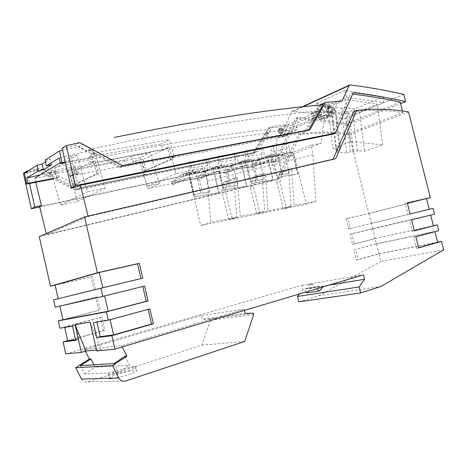 <?xml version="1.0" encoding="UTF-8"?>
<svg xmlns="http://www.w3.org/2000/svg" width="467" height="467" viewBox="0 0 467 467"><rect width="100%" height="100%" fill="white"/><g stroke="black" fill="none" stroke-linecap="round" stroke-linejoin="round"><path stroke-width="0.35" stroke-dasharray="2.33 1.75" d="M55.234 171.687L57.062 178.207L58.387 177.454L56.548 170.904L55.234 171.687L50.08 172.907L48.527 173.835C135.529 153.491 208.294 140.007 266.826 133.375L268.834 132.488L271.683 127.742L284.099 126.388L286.849 134.047L267.55 137.753L266.137 132.815L268.834 132.488M322.166 118.98L334.08 113.895L314.332 117.439L312.505 118.233L329.323 115.209L319.259 119.511L322.166 118.98L320.847 115.291L296.201 125.967L293.504 126.253L284.508 130.165L267.708 132.114L266.137 132.815M320.847 115.291L318.12 115.553L328.161 111.187L310.969 112.909L312.791 112.103L314.332 117.439M284.099 126.388L331.138 105.63L318.412 106.785L315.564 111.811L312.791 112.103M315.564 111.811L317.928 110.767C256.179 117.199 183.513 128.507 88.835 149.773L86.938 150.905L78.765 146.515L62.537 150.181M92.419 149.673L94.439 156.848L92.845 157.758L90.831 150.613L92.419 149.673L86.938 150.905M90.831 150.613L59.21 157.899M56.548 170.904L40.547 174.728M266.826 133.375L255.519 152.184L253.744 152.925L76.319 189.404L39.596 170.829C131.209 149.638 207.307 135.844 267.895 129.441L253.744 152.925M267.895 129.441L271.683 127.742M281.023 128.221L280.597 128.372C279.237 130.614 279.832 132.143 282.383 132.961L282.809 132.803C284.164 130.562 283.568 129.038 281.023 128.221M57.062 178.207L53.168 178.96M58.387 177.454L53.034 178.482M331.337 111.829L331.768 111.677C333.123 109.301 332.486 107.644 329.86 106.704L329.422 106.861C328.062 109.237 328.698 110.895 331.337 111.829M319.259 119.511L318.12 115.553M286.849 134.047L297.467 129.517L294.601 130.06L285.582 133.912L269.126 137.07L267.55 137.753M334.08 113.895L331.138 105.63M296.201 125.967L297.467 129.517M329.486 112.629L329.976 112.442C331.255 110.049 330.601 108.408 328.015 107.521L327.606 107.661C326.211 110.019 326.836 111.677 329.486 112.629M94.439 156.848L65.263 162.078M329.323 115.209L328.161 111.187M312.505 118.233L310.969 112.909M293.504 126.253L294.601 130.06M284.508 130.165L285.582 133.912M279.447 128.91L279.05 129.05C277.655 131.285 278.239 132.815 280.807 133.638L281.28 133.451C282.57 131.198 281.957 129.686 279.447 128.91M50.08 172.907L42.474 169.042L24.459 173.35M48.527 173.835L77.773 188.656L76.319 189.404M42.474 169.042L39.596 170.829M267.708 132.114L269.126 137.07M255.519 152.184L77.773 188.656M92.845 157.758L65.403 162.691M45.597 161.792L50.214 158.856L45.258 160.018M88.835 149.773L120.34 166.742L122.138 165.82L82.32 144.315L78.765 146.515M318.412 106.785L322.89 104.783M317.928 110.767L306.591 130.824L120.34 166.742M51.825 164.582L50.214 158.856M307.987 130.24L306.591 130.824M122.611 165.727L122.138 165.82M39.263 236.623L277.194 179.503L298.39 134.706C315.85 132.529 332.773 132.575 349.153 134.829L368.842 213.594L346.158 218.766L348.674 228.888L371.306 223.448L372.619 228.707L350.011 234.294L352.532 244.439L375.083 238.584L376.402 243.856L353.875 249.857L356.403 260.026L378.877 253.75L380.821 261.526L443.65 249.868M298.816 301.875L318.739 295.745L380.821 261.526M299.37 293.976L302.867 289.406L328.914 285.139M65.783 353.881L301.869 285.319L302.867 289.406M67.68 340.659L103.365 330.694L100.323 317.437L59.974 328.196M62.922 319.679L98.706 310.38L95.677 297.164L55.217 307.163M53.565 299.867L94.065 290.124L91.047 276.943L55.1 285.139M349.153 134.829L408.537 111.946M368.842 213.594L426.499 198.662M318.739 295.745L381.037 286.417M307.111 292.856L319.837 290.848M307.403 292.803L310.794 288.326L306.06 288.425C304.828 289.283 304.653 290.515 305.535 292.132M322.709 286.995L323.228 286.289L310.794 288.326M301.869 285.319L363.437 274.812M96.704 350.904L101.368 349.52L96.5 350.005M201.47 315.458L244.101 309.253L121.642 345.726L84.486 349.544L201.47 315.458L202.363 319.23L245.082 313.339M311.11 284.234L308.027 285.133L311.11 284.234L311.285 284.958L308.027 285.133M333.059 159.241L332.883 159.632L335.732 158.617M332.883 159.632L88.152 216.53L46.49 234.539L279.57 178.651L300.766 133.714L298.39 134.706M277.194 179.503L279.57 178.651M28.791 170.572L39.263 168.079L35.819 170.245L75.438 190.244L252.98 153.637L268.379 128.086L284.701 126.335L291.741 111.905L292.751 111.309C311.04 113.008 328.476 115.425 345.06 118.577L346.718 125.226C330.525 122.22 313.52 119.926 295.699 118.338L277.538 156.007L279.786 155.12L297.946 117.334C314.863 118.863 331.045 121.029 346.485 123.831L348.785 133.527C333.257 131.606 317.251 131.665 300.766 133.714M348.785 133.527L402.811 112.594C387.003 110.13 370.664 109.786 353.811 111.566M81.538 379.058C83.062 381.586 85.21 382.508 87.983 381.808L201.651 345.23L210.646 320.28L210.354 319.054L202.363 319.23M85.344 351.207L84.486 349.544M244.101 309.253L244.381 310.427M122.266 346.958L121.642 345.726M125.063 356.286L129.604 365.235L95.198 367.196L93.966 364.797M201.651 345.23L244.679 341.453M108.484 378.276L109.068 377.692C112.121 375.48 129.995 370.547 135.249 370.448C136.854 370.384 137.292 370.646 136.58 371.242C134.858 372.812 122.278 376.735 114.444 378.107M210.646 320.28L253.704 314.519M210.354 319.054L253.388 313.194M80.382 365.655L84.685 373.979L118.589 372.573L129.604 365.235M84.685 373.979L95.198 367.196M113.966 363.536L118.589 372.573M134.391 366.729C136.072 366.653 136.469 366.928 135.588 367.57C133.072 369.607 114.141 374.838 109.085 374.867C107.556 374.913 107.223 374.627 108.093 374.014C110.848 371.913 129.073 366.881 134.391 366.729M90.125 322.084L101.368 349.52M376.402 243.856L438.747 230.616M415.881 236.81L413.727 237.265L416.529 248.339L418.642 247.732M353.875 249.857L376.507 243.926L434.865 231.544L413.727 237.265M437.567 242.169L378.877 253.75M356.403 260.026L358.218 259.67L355.685 249.477M437.602 242.315L378.994 253.867L358.218 259.67M418.689 247.919L416.529 248.339M372.619 228.707L434.549 214.12M411.585 219.817L409.448 220.319L412.238 231.369L414.363 230.809M350.011 234.294L409.448 220.319M372.701 228.707L375.182 238.625L354.336 244.043L351.809 233.874M352.532 244.439L354.336 244.043M433.405 225.806L375.182 238.625M414.387 230.896L412.238 231.369M433.388 225.736L375.083 238.584M407.294 202.865L405.175 203.419L407.96 214.441L429.214 209.333L350.466 228.456L347.944 218.305L368.907 213.524L426.488 198.609M407.312 202.935L405.175 203.419M346.158 218.766L347.944 218.305M348.674 228.888L350.466 228.456M410.09 213.921L407.96 214.441M433.09 208.393L371.306 223.448M142.756 278.145L94.065 290.124M55.088 285.068L92.466 276.546L95.501 289.773M91.047 276.943L92.466 276.546M98.706 310.38L62.946 319.772M59.852 306.118L97.118 296.837L100.16 310.1M95.677 297.164L97.118 296.837M144.601 286.061L104.666 295.932L59.84 306.054M75.759 340.315L79.081 339.381L75.864 325.213L64.604 327.098L101.783 317.181L104.836 330.484L67.721 340.857M75.648 339.824L79.081 339.381M103.365 330.694L104.836 330.484M64.68 327.414L64.604 327.098M100.323 317.437L101.783 317.181M72.531 326.106L75.864 325.213M368.907 213.524L371.382 223.424M376.507 243.926L378.994 253.867M93.353 322.639L96.797 321.71L96.879 322.049M149.907 308.874L110.084 319.486L96.797 321.71M88.047 216.098L88.152 216.53M402.811 112.594L402.431 111.012M353.28 92.647L350.606 93.838L332.667 134.169M46.49 234.539L46.251 233.582M60.167 162.802L70.797 156.34L78.228 186.426M35.743 182.305L34.751 178.254L52.66 174.88L39.263 168.079M279.786 155.12L39.631 206.49M400.277 102.127L346.485 123.831M122.885 165.873L119.622 167.548L92.869 153.158L91.596 153.9L75.52 145.272L62.105 148.302M79.793 142.587L75.52 145.272M277.538 156.007L39.753 206.98M35.819 170.245L23.35 173.234M284.701 126.335L288.682 124.578L272.314 126.318L257.907 151.582L143.597 174.956L148.027 188.668L275.372 160.922L277.089 137.584L283.142 136.837L288.682 124.578M283.142 136.837L286.329 135.483L288.6 130.772L329.404 113.195L327.145 118.151L330.823 116.592L324.618 117.258L321.051 143.135L275.372 160.922M309.895 129.879L304.035 132.319L320.648 104.55L337.419 103.084L330.823 116.592M337.419 103.084L342.13 101.006M331.442 109.605L330.525 112.524C329.002 113.032 327.898 112.197 327.215 110.025L328.278 107.031C329.766 106.674 330.823 107.533 331.442 109.605M328.213 109.587C329.007 111.736 330.163 112.547 331.669 112.027L332.44 109.173C331.687 107.089 330.566 106.26 329.072 106.68L328.213 109.587M345.06 118.577L403.751 94.375M344.903 90.429L316.369 103.417L317.998 109.961L346.613 97.264L344.903 90.429L383.547 96.792L354.546 108.998L344.337 107.235L341.937 108.268L341.85 114.368L344.249 113.358L354.488 114.684L354.546 108.998M316.369 103.417L327.163 104.719L324.781 105.781L341.937 108.268M346.718 125.226L400.633 103.592M295.699 118.338L297.946 117.334M268.379 128.086L272.314 126.318M143.141 159.393L146.171 170.478L172.241 159.054L169.036 147.344L143.141 159.393L135.564 160.829L133.428 161.833L131.735 156.06L150.193 152.651L140.392 157.671L145.091 174.249L81.048 187.36L54.441 173.829L52.66 174.88M346.736 152.96L336.182 152.044L339.853 150.695L336.637 150.409L340.344 149.043L332.738 148.348L350.565 141.682L382.555 144.869L364.505 151.232L357.284 150.578L353.548 151.909L350.425 151.635L346.736 152.96L341.967 113.142L331.453 111.782L335.067 110.224L339.853 150.695M357.284 150.578L352.392 110.469L348.715 112.016L353.548 151.909M348.715 112.016L345.598 111.607L350.425 151.635M335.067 110.224L331.862 109.798L335.51 108.216L327.927 107.2L345.463 99.465L377.348 104.077L359.584 111.432L364.505 151.232M359.584 111.432L352.392 110.469M278.285 131.414C279.009 133.369 280.107 134.105 281.578 133.626L282.407 130.935C281.683 128.98 280.585 128.244 279.114 128.723L278.285 131.414M279.138 131.046C279.937 132.949 281.07 133.673 282.523 133.223L283.259 130.562C282.482 128.699 281.373 127.964 279.926 128.361L279.138 131.046M336.637 150.409L331.862 109.798M317.998 109.961L328.815 111.362L326.427 112.395L341.85 114.368M383.547 96.792L383.553 102.693L346.613 97.264M383.553 102.693L354.488 114.684M345.598 111.607L341.967 113.142M323.228 286.289L318.436 286.394L317.379 288.588M350.565 141.682L345.463 99.465M382.555 144.869L377.348 104.077M327.927 107.2L332.738 148.348M331.453 111.782L336.182 152.044M340.344 149.043L335.51 108.216M344.337 107.235L344.249 113.358M326.427 112.395L324.781 105.781M328.815 111.362L327.163 104.719M313.088 283.895L313.269 284.625L310.012 284.794M311.285 284.958L313.269 284.625M236.845 217.067L228.719 219.624L232.146 218.93L225.187 189.941L227.54 181.435L237.224 177.699L233.774 178.248L236.845 217.067L210.798 222.263L207.325 181.167L313.001 154.752L311.133 145.219L321.051 143.135M207.325 181.167L204.651 167.583L171.698 181.733L275.168 159.323L311.133 145.219M304.035 132.319L172.09 158.015L175.884 173.619L204.651 167.583M327.145 118.151L320.952 118.822L324.618 117.258M252.98 153.637L257.907 151.582M148.027 188.668L159.323 183.735L147.012 186.397L139.972 162.364L133.924 163.532L133.428 161.833L126.026 165.312L124.531 159.848L131.735 156.06M175.884 173.619L147.012 186.397M329.404 113.195L321.623 111.858L320.952 118.822M321.623 111.858L281.006 129.651L288.6 130.772M277.089 137.584L280.264 136.224L281.006 129.651M70.797 156.34L77.09 155.237L87.393 191.838L105.11 188.119L95.274 153.252L91.596 153.9M73.173 185.165L69.933 173.304L93.347 161.197L96.78 173.777L73.173 185.165L74.883 184.821L72.151 174.792L78.97 173.485L77.043 174.46L70.243 175.767L77.469 201.458L60.512 205.13L50.921 170.963L74.819 166.55L68.118 170.402L124.531 159.848M26.87 171.803L29.52 183.502M280.264 136.224L286.329 135.483M140.392 157.671L54.441 173.829M95.274 153.252L89.063 156.854L161.138 143.988L162.738 149.843L167.484 147.63L170.694 159.352L144.671 170.782L142.102 161.384L139.972 162.364M92.869 153.158L169.346 139.726L161.138 143.988M119.622 167.548L174.249 156.976L169.346 139.726M174.249 156.976L172.09 158.015M143.597 174.956L145.091 174.249M81.048 187.36L75.438 190.244M172.241 159.054L170.694 159.352M146.171 170.478L144.671 170.782M159.323 183.735L150.193 152.651M96.78 173.777L98.56 173.432L95.128 160.87L90.773 163.117L162.738 149.843M93.347 161.197L95.128 160.87M126.026 165.312L69.688 176.158L76.535 172.667L74.819 166.55M69.688 176.158L68.118 170.402M77.043 174.46L76.535 172.667L78.474 171.675L69.933 173.304M135.564 160.829L136.037 162.545L142.102 161.384M133.924 163.532L136.037 162.545M50.921 170.963L77.09 155.237M169.036 147.344L167.484 147.63M60.512 205.13L87.393 191.838M105.11 188.119L77.469 201.458M78.474 171.675L78.97 173.485M70.243 175.767L72.151 174.792M89.063 156.854L90.773 163.117M98.56 173.432L74.883 184.821M291.653 169.118L288.594 169.597L291.081 206.251L283.265 208.626L286.324 208.013L279.961 181.967L283.066 172.253L291.653 169.118L294.111 205.649L315.925 201.295L313.001 154.752M291.081 206.251L267.976 210.856L265.25 173.28L261.999 173.794L253.231 177.092L256.494 176.561L265.25 173.28M237.224 177.699L240.26 216.384L264.766 211.498L261.999 173.794M171.698 181.733L172.381 184.628L190.005 177.326L194.651 196.876L218.83 192.708L213.904 172.16L219.262 170.998L223.821 189.993L246.629 186.111L241.801 166.129L246.862 165.038L251.334 183.502L272.88 179.871L268.146 160.432L272.926 159.399L277.31 177.372L297.707 173.975L293.06 155.05L275.804 161.921L275.168 159.323M275.804 161.921L294.152 154.816L306.282 204.19L200.705 225.491L210.798 222.263M315.925 201.295L306.282 204.19M213.904 172.16L196.8 179.27L196.665 178.703L172.597 182.422L173.082 184.477L172.381 184.628M196.8 179.27L201.872 178.155L201.405 176.187L224.148 172.708L224.277 173.234L229.075 172.183L228.62 170.292L250.154 167.04L250.271 167.525L254.813 166.526L254.375 164.717L274.789 161.664L274.9 162.119M189.287 177.478L200.705 225.491M232.146 218.93L240.26 216.384M264.766 211.498L256.774 213.968L250.265 187.074L253.231 177.092M267.976 210.856L256.774 213.968M286.324 208.013L294.111 205.649M227.54 181.435L224.084 182.002L233.774 178.248M224.084 182.002L221.743 190.53L225.187 189.941M228.719 219.624L221.743 190.53M260.008 213.314L253.517 186.514L256.494 176.561M250.265 187.074L253.517 186.514M288.594 169.597L279.984 172.755L283.066 172.253M279.984 172.755L276.89 182.492L279.961 181.967M283.265 208.626L276.89 182.492M294.152 154.816L293.06 155.05M219.262 170.998L201.872 178.155M251.573 183.414L273.102 179.789L267.632 157.344C261.508 157.852 255.776 161.045 250.446 166.929L228.883 170.186C233.593 164.279 239.302 161.033 246.016 160.45L251.334 183.502M246.862 165.038L229.075 172.183M267.632 157.344L261.485 158.313L262.606 158.15L257.854 159.983L238.946 162.72L244.801 160.712L245.77 156.591L244.825 151.337L261.123 149.154L262.822 148.378L265.093 157.712M262.822 148.378L246.938 150.497L249.244 159.988L246.016 160.45M249.244 159.988L244.801 160.712M268.146 160.432L250.271 167.525M241.801 166.129L224.277 173.234M246.938 150.497L244.825 151.337M261.485 158.313L262.11 154.308L261.123 149.154M262.606 158.15L257.924 160.269L257.854 159.983M257.924 160.269L239.016 163.012L238.946 162.72M243.634 160.882L239.016 163.012M261.882 158.675L259.039 159.084L259.185 158.173C257.831 157.525 256.039 158.079 253.797 159.842L251.182 160.216L251.31 159.311C249.927 158.646 248.105 159.206 245.852 160.987L242.916 161.407M258.315 180.297L264.234 178.984L258.315 180.297M259.039 159.084L258.712 159.229C256.208 160.082 254.235 160.502 252.793 160.49L253.797 159.842M251.182 160.216L250.861 160.362C248.339 161.226 246.343 161.652 244.866 161.635L245.852 160.987M250.4 181.61L256.389 180.291L250.4 181.61M277.561 177.285L297.934 173.893L292.575 152.067C286.329 152.616 280.498 155.78 275.086 161.559L254.643 164.606C259.477 158.809 265.303 155.593 272.115 154.962L277.31 177.372M272.926 159.399L254.813 166.526M292.575 152.067L286.481 153.03L287.549 152.878L282.722 154.7L264.812 157.262L270.691 155.272L271.689 151.25L270.778 146.136L286.201 144.099L287.941 143.328L290.17 152.405M287.941 143.328L272.909 145.307L275.162 154.53L272.115 154.962M275.162 154.53L270.691 155.272M272.909 145.307L270.778 146.136M286.481 153.03L287.158 149.119L286.201 144.099M287.549 152.878L282.722 154.7M282.792 154.98L264.882 157.548L264.812 157.262M269.582 155.429L264.882 157.548M286.808 153.398L284.117 153.777L284.31 152.843C283.06 152.242 281.338 152.791 279.155 154.484L276.674 154.834L276.855 153.906C275.577 153.293 273.831 153.841 271.631 155.552L268.852 155.949M283.568 174.378L289.266 173.111L283.568 174.378M284.117 153.777L283.784 153.917C281.327 154.752 279.424 155.161 278.081 155.143L279.155 154.484M276.674 154.834L276.347 154.98C273.872 155.82 271.952 156.235 270.58 156.212L271.631 155.552M276.073 175.61L281.84 174.331L276.073 175.61M224.061 189.906L246.845 186.024L241.264 162.93C235.28 163.386 229.671 166.608 224.44 172.603L201.662 176.082C206.221 170.07 211.796 166.789 218.387 166.258L223.821 189.993M241.264 162.93L235.059 163.899L236.244 163.724L231.579 165.557L211.592 168.494L217.412 166.468L218.34 162.242L217.365 156.83L234.603 154.489L236.255 153.713L238.573 163.322M236.255 153.713L219.455 155.99L221.802 165.756L218.387 166.258M221.802 165.756L217.412 166.468M219.455 155.99L217.365 156.83M235.059 163.899L235.625 159.796L234.603 154.489M236.244 163.724L231.655 165.855L231.579 165.557M231.655 165.855L211.662 168.791L211.592 168.494M216.174 166.649L211.662 168.791M235.531 164.256L232.531 164.693L232.619 163.812C231.159 163.111 229.279 163.678 226.991 165.505L224.224 165.908L224.294 165.026C222.794 164.314 220.891 164.88 218.585 166.731L215.48 167.186M231.609 186.549L237.773 185.195L231.609 186.549M232.531 164.693L232.216 164.839C229.659 165.721 227.598 166.153 226.051 166.141L226.991 165.505M224.224 165.908L223.909 166.048C221.335 166.941 219.257 167.379 217.669 167.361L218.585 166.731M223.238 187.956L229.478 186.59L223.238 187.956M194.885 196.788L219.035 192.626L213.337 168.838C207.523 169.235 202.059 172.486 196.946 178.592L172.848 182.317C177.238 176.193 182.65 172.889 189.088 172.411L194.651 196.876M190.005 177.326L173.082 184.477M213.337 168.838L207.079 169.807L208.34 169.62L203.781 171.459L182.609 174.605L188.382 172.562L189.263 168.225L188.259 162.656L206.525 160.14L208.119 159.364L210.489 169.258M189.088 172.411L192.708 171.874L190.314 161.804L208.119 159.364M192.708 171.874L188.382 172.562M208.34 169.62L203.851 171.763L203.781 171.459M203.851 171.763L182.685 174.909L182.609 174.605M187.074 172.755L182.685 174.909M207.079 169.807L207.582 165.604L206.525 160.14M207.646 170.163L204.464 170.63L204.499 169.772C202.906 169.019 200.938 169.597 198.598 171.5L195.661 171.932L195.679 171.085C194.05 170.309 192.054 170.887 189.69 172.813L186.397 173.304M203.326 193.175L209.753 191.768L203.326 193.175M204.464 170.63L204.161 170.77C201.551 171.681 199.403 172.125 197.728 172.119L198.598 171.5M195.661 171.932L195.364 172.072C192.737 172.988 190.565 173.444 188.843 173.432L189.69 172.813M194.459 194.681L200.962 193.262L194.459 194.681M190.314 161.804L188.259 162.656M87.983 381.808L125.681 380.99M302.832 106.809L291.741 111.905M350.098 84.936L292.751 111.309M306.527 288.332L318.932 286.289M262.11 154.308L245.77 156.591M287.158 149.119L271.689 151.25M235.625 159.796L218.34 162.242M207.582 165.604L189.263 168.225M329.924 112.471L331.768 111.671M280.585 128.378L279.015 129.073M281.227 133.486L282.809 132.803M329.41 106.867L327.565 107.679M135.588 367.57L136.457 371.335M330.502 112.541L331.634 112.051M281.578 133.626L282.541 133.212M318.436 286.394L306.031 288.437M302.038 106.89L292.161 111.438M264.234 178.984L259.173 158.161M256.389 180.291L251.299 159.3M289.266 173.111L284.298 152.826M281.84 174.331L276.843 153.894M237.773 185.195L232.613 163.794M229.478 186.59L224.288 165.02M209.753 191.768L204.493 169.766M200.962 193.262L195.673 171.074M188.872 173.438L194.015 195.066M329.013 106.715L328.149 107.095M202.865 193.56L197.751 172.125M217.692 167.373L222.73 188.359M257.714 180.717L252.81 160.496M279.85 128.402L279.114 128.723M231.077 186.958L226.069 166.147M282.909 174.816L278.099 155.149M108.099 374.009L108.963 377.768M270.597 156.217L275.437 176.041M244.889 161.64L249.822 182.031"/><path stroke-width="0.7" d="M65.403 162.691L60.319 163.608L59.21 157.899L46.391 165.884L45.258 160.018L59.531 150.87L61.831 162.691L65.263 162.078M53.034 178.482L27.751 183.327L26.502 184.086L24.459 173.35L37.097 165.248L38.201 170.98L43.554 169.684L51.825 164.582L46.391 165.884M38.201 170.98L26.759 178.108L40.547 174.728M53.168 178.96L26.502 184.086M27.751 183.327L26.759 178.108M62.537 150.181L59.531 150.87M60.319 163.608L61.831 162.691M37.097 165.248L41.983 164.092L45.597 161.792M307.987 130.24L308.705 129.943L322.89 104.783C267.217 109.558 197.751 120.428 114.479 137.397M43.554 169.684L41.983 164.092M308.705 129.943L122.611 165.727M360.647 292.932L381.037 286.417L443.65 249.868L441.49 241.392L418.689 247.919L415.881 236.81L438.747 230.616L437.287 224.872L414.387 230.896L411.585 219.817L434.549 214.12L433.09 208.393L410.09 213.921L407.294 202.865L430.358 197.664L408.537 111.946C391.831 109.044 374.528 108.525 356.636 110.387L335.732 158.617L84.58 216.904L97.41 272.775L139.306 263.324L142.756 278.145L100.954 288.192L102.845 296.422L144.601 286.061L148.062 300.929L106.394 311.886L108.297 320.152L149.907 308.874L153.38 323.789L111.858 335.668L114.952 349.141L363.437 274.812L364.558 279.301L359.158 286.948L360.647 292.932L298.816 301.875L297.497 296.434L299.37 293.976M81.34 352.381L75.029 324.635L85.887 351.05L81.34 352.381L65.783 353.881L63.086 341.943L67.68 340.659M63.086 341.943L75.759 340.315L72.531 326.106L59.974 328.196L58.317 320.876L62.922 319.679M102.845 296.422L55.217 307.163L53.565 299.867L100.954 288.192M55.1 285.139L50.477 286.195L39.263 236.623L84.58 216.904M426.499 198.662L430.358 197.664M297.497 296.434L359.158 286.948M328.914 285.139L364.558 279.301M322.709 286.995L319.539 290.9C318.354 290.918 317.636 290.147 317.379 288.588M75.029 324.635L90.125 322.084L96.704 350.904L114.952 349.141M85.887 351.05L96.5 350.005M108.297 320.152L93.353 322.639L96.774 337.606L111.858 335.668M58.317 320.876L106.394 311.886M356.636 110.387L353.811 111.566L333.059 159.241M244.381 310.427L245.082 313.339L253.388 313.194L253.704 314.519L244.679 341.453L125.681 380.99C122.751 381.749 120.463 380.745 118.822 377.978L81.538 379.058L75.683 367.745L89.384 359.065L85.344 351.207M118.822 377.978L112.489 365.591L126.931 356.14L122.266 346.958M126.931 356.14L125.063 356.286L113.966 363.536L80.382 365.655L90.96 358.942L89.384 359.065M93.966 364.797L90.96 358.942M75.683 367.745L112.489 365.591M114.444 378.107L109.961 378.673L108.484 378.276M441.49 241.392L437.567 242.169M418.642 247.732L437.602 242.315L434.894 231.661M414.363 230.809L433.405 225.806L430.679 215.083M437.287 224.872L433.388 225.736M429.214 209.327L426.488 198.609L407.312 202.935M58.182 298.728L55.088 285.068L99.273 272.459L137.526 263.826L140.958 278.577M139.306 263.324L137.526 263.826M97.41 272.775L50.477 286.195M148.062 300.929L146.241 301.285L142.803 286.51M59.852 306.118L62.946 319.772L108.198 311.285L146.241 301.285M64.68 327.414L67.721 340.857L75.648 339.824M110.119 319.656L113.621 334.892L151.542 324.051L148.121 309.358M153.38 323.789L151.542 324.051M96.774 337.606L100.212 336.631L113.621 334.892M104.678 295.967L108.198 311.285M102.787 287.748L99.273 272.459M96.879 322.049L100.212 336.631M88.047 216.098L80.435 185.276L332.667 134.169L335.359 133.101L353.28 92.647C371.621 94.906 389.058 97.889 405.589 101.602L403.751 94.375C386.816 90.481 368.93 87.335 350.098 84.936L349.077 85.549L342.13 101.006L325.324 102.442L309.895 129.879L122.885 165.873L79.793 142.587L66.279 145.616L75.461 185.609L335.359 133.101M402.431 111.012L400.277 102.127C385.147 98.846 369.269 96.161 352.638 94.083M46.251 233.582L39.631 206.49L41.429 205.556L35.743 182.305M80.435 185.276L78.228 186.426L71.171 187.862L62.105 148.302L66.279 145.616M60.167 162.802L34.751 178.254M75.461 185.609L71.171 187.862M39.753 206.98L31.382 208.772L23.35 173.234L26.707 171.074L26.87 171.803M400.633 103.592L405.589 101.602M305.535 292.132L307.111 292.856L319.539 290.9M320.648 104.55L325.324 102.442M28.791 170.572L26.707 171.074M29.52 183.502L34.827 206.963L41.429 205.556M34.827 206.963L31.382 208.772M349.077 85.549L302.832 106.809M349.497 85.052L302.038 106.89"/></g></svg>
